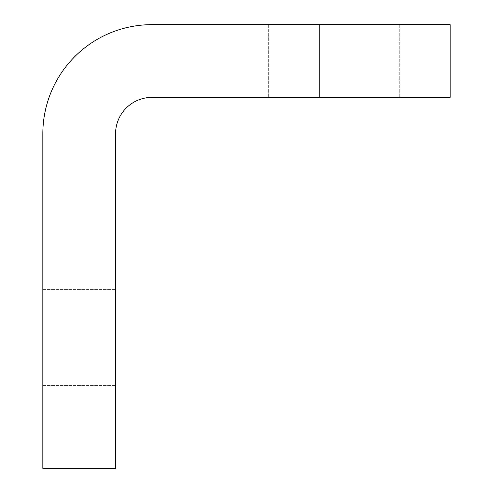<?xml version="1.0" encoding="UTF-8"?>
<svg xmlns="http://www.w3.org/2000/svg" width="493" height="493" viewBox="0 0 493 493"><rect width="100%" height="100%" fill="white"/><g stroke="black" fill="none" stroke-linecap="round" stroke-linejoin="round"><path stroke-width="0.37" stroke-dasharray="2.46 1.85" d="M42.836 337.422L42.836 385.427L42.836 337.422M115.572 337.422L115.572 385.427L115.572 337.422M333.786 24.65L399.25 24.65L333.786 24.65M333.786 97.386L399.25 97.386L333.786 97.386M450.164 97.386L319.236 97.386L319.236 24.65L450.164 24.65L450.164 97.386M319.236 24.65L151.943 24.65A109.107 109.107 0 0 0 42.836 133.757L42.836 468.35L115.572 468.35L115.572 133.757A36.371 36.371 0 0 1 151.943 97.386L319.236 97.386M42.836 385.427L115.572 385.427L42.836 385.427M268.321 24.65L268.321 97.386L268.321 24.65M399.25 24.65L399.25 97.386L399.25 24.65M42.836 289.416L115.572 289.416L42.836 289.416"/><path stroke-width="0.74" d="M319.236 97.386L450.164 97.386L450.164 24.65L151.943 24.65A109.107 109.107 0 0 0 42.836 133.757L42.836 468.35L115.572 468.35L115.572 133.757A36.371 36.371 0 0 1 151.943 97.386L319.236 97.386L319.236 24.65"/></g></svg>
